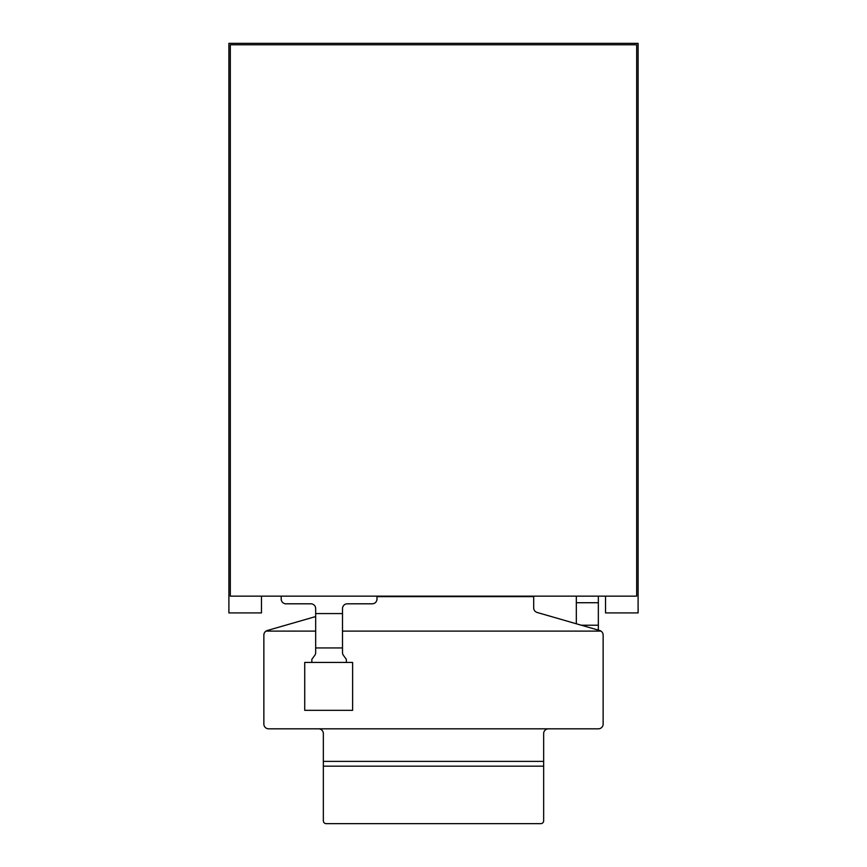 <?xml version="1.0" encoding="UTF-8"?>
<svg xmlns="http://www.w3.org/2000/svg" width="867" height="867" viewBox="0 0 867 867"><rect width="100%" height="100%" fill="white"/><g stroke="black" fill="none" stroke-linecap="round" stroke-linejoin="round"><path stroke-width="1.3" d="M605.534 596.149L605.534 612.915L638.101 612.915L638.101 43.35L228.899 43.35L228.899 612.915L261.466 612.915L261.466 596.149M230.329 44.791L230.329 596.149L636.671 596.149L636.671 44.791L230.329 44.791M576.317 623.774L576.317 596.149M576.317 602.728L598.349 602.728L598.349 596.149M581.323 625.215L598.349 625.215L598.349 602.728M598.349 630.125L598.349 625.215M315.675 616.556L267.318 630.504A4.79 4.79 0 0 0 263.861 635.11L263.861 724.032A4.79 4.79 0 0 0 268.651 728.822L598.349 728.822A4.79 4.79 0 0 0 603.139 724.032L603.139 635.11A4.79 4.79 0 0 0 599.682 630.515L537.161 612.47A4.79 4.79 0 0 1 533.693 607.875L533.693 596.626L376.982 596.626M548.443 728.822A4.79 4.79 0 0 0 543.652 733.612L543.652 761.389L323.348 761.389L323.348 820.778A2.872 2.872 0 0 0 326.22 823.65L540.78 823.65A2.872 2.872 0 0 0 543.652 820.778L543.652 761.389M318.557 728.822A4.79 4.79 0 0 1 323.348 733.612L323.348 761.389M281.19 596.149L281.19 599.021A4.79 4.79 0 0 0 285.98 603.811L310.885 603.811A4.79 4.79 0 0 1 315.675 608.601L315.675 652.537A4.79 4.79 0 0 1 314.754 655.365L311.849 659.332L311.849 662.442M266.006 631.111L315.675 631.111M342.498 631.111L600.983 631.111M543.652 766.179L323.348 766.179M376.982 596.149L376.982 599.021A4.79 4.79 0 0 1 372.192 603.811L347.288 603.811A4.79 4.79 0 0 0 342.498 608.601L342.498 652.537A4.79 4.79 0 0 0 343.43 655.365L346.334 659.332L346.334 662.442M342.498 613.576L315.675 613.576M342.498 647.931L315.675 647.931M352.609 662.442L304.718 662.442L304.718 710.333L352.609 710.333L352.609 662.442"/></g></svg>
